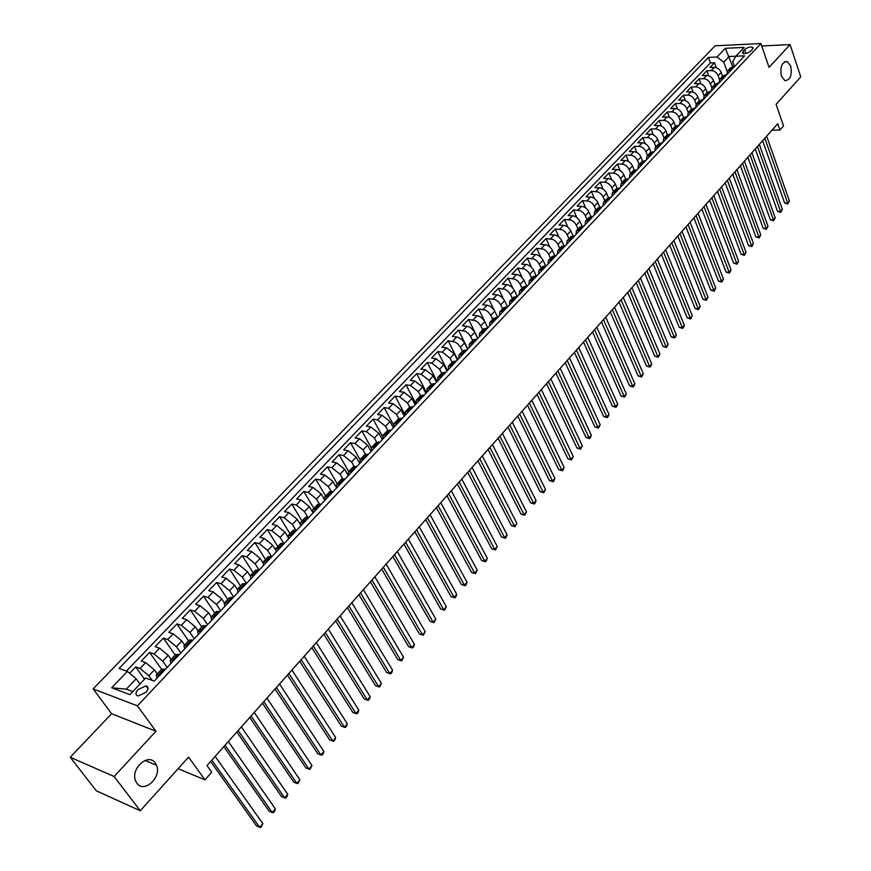 <?xml version="1.0" encoding="UTF-8"?>
<svg xmlns="http://www.w3.org/2000/svg" width="871" height="871" viewBox="0 0 871 871"><rect width="100%" height="100%" fill="white"/><g stroke="black" fill="none" stroke-linecap="round" stroke-linejoin="round"><path stroke-width="1.31" d="M155.299 763.072L156.508 765.25C162.006 777.128 144.074 793.775 136.91 783.236L135.56 780.764C130.312 768.603 148.462 752.522 155.299 763.072M790.705 66.044C792.218 75.363 790.269 80.208 784.847 80.589L781.439 76.202C779.904 66.904 781.831 62.026 787.232 61.591L790.705 66.044M145.936 692.391C148.701 688.983 148.723 686.827 146.001 685.913L138.086 689.473C135.299 692.881 135.277 695.047 138.021 695.973L145.936 692.391M70.235 757.28L96.289 790.792L140.275 810.749L114.123 776.518L155.942 731.248L137.433 705.848L93.143 688.885L111.597 713.719L70.235 757.28L114.123 776.518M137.433 705.848L760.895 43.55L715.113 45.804L93.143 688.885M760.895 43.55L769.039 67.383L790.062 44.606L761.722 45.978M790.062 44.606L800.765 76.898L776.094 104.291L783.541 125.957L779.915 130.051L777.727 123.715L206.971 765.576L211.718 772.218L204.979 779.839L188.561 757.106L140.275 810.749M722.571 76.278L721.188 72.435C719.74 69.255 717.475 67.568 714.372 67.361L709.909 67.535L714.503 62.745L716.267 67.644M719.533 79.577L718.118 75.657C716.67 72.489 714.394 70.791 711.302 70.584L706.827 70.747L708.646 75.755M706.827 70.747L702.189 75.592L706.664 75.429C709.767 75.646 712.043 77.345 713.501 80.535L714.895 84.389M707.165 92.566L705.75 88.7C704.269 85.521 701.982 83.812 698.88 83.583L694.405 83.725L699.086 78.836L700.959 83.943M699.348 100.829L697.921 96.953C696.43 93.763 694.133 92.043 691.019 91.803L686.544 91.923L691.269 86.991L693.207 92.206M691.465 109.169L690.017 105.293C688.515 102.092 686.206 100.361 683.093 100.111L678.607 100.209L683.376 95.233L685.379 100.557M683.506 117.585L682.037 113.698C680.512 110.497 678.193 108.755 675.079 108.494L670.594 108.57L675.406 103.551L677.475 108.995M675.471 126.099L673.98 122.19C672.445 118.979 670.115 117.237 667.001 116.954L662.504 117.019L667.371 111.945L669.505 117.52M667.36 134.7L665.836 130.77C664.29 127.547 661.96 125.794 658.835 125.5L654.339 125.544L659.249 120.416L661.459 126.121M659.173 143.399L657.627 139.425C656.059 136.203 653.718 134.428 650.593 134.123L646.086 134.156L651.051 128.973L653.337 134.82M650.909 152.185L649.331 148.179C647.752 144.934 645.389 143.16 642.265 142.844L637.768 142.844L642.765 137.618L645.139 143.606M642.58 161.07L640.958 157.009C639.358 153.764 636.995 151.968 633.859 151.641L629.352 151.63L634.404 146.35L636.864 152.49M634.164 170.052L632.498 165.926C630.876 162.67 628.503 160.874 625.367 160.525L620.86 160.493L625.966 155.158L628.514 161.462M625.661 179.132L623.952 174.929C622.319 171.674 619.934 169.856 616.799 169.497L612.28 169.442L617.441 164.064L620.087 170.531M617.093 188.31L615.318 184.021C613.674 180.754 611.279 178.936 608.132 178.555L603.625 178.49L608.829 173.046L611.584 179.698M608.437 197.597L605.987 192.012L603.559 189.366L600.544 187.875L594.871 187.613L600.13 182.126L602.993 188.974M599.694 206.982L597.168 201.288L594.73 198.632L591.714 197.129L586.041 196.846L591.355 191.293L594.327 198.338M590.876 216.476L588.273 210.662L585.824 207.995L582.797 206.471L577.114 206.155L582.481 200.559L585.584 207.821M581.98 226.079L579.64 220.722L576.82 217.456L573.782 215.91L568.099 215.573L573.521 209.911L576.754 217.402M572.987 235.801L570.559 230.292L567.718 227.004L564.669 225.447L558.986 225.077L564.462 219.361L567.848 227.102M563.918 245.622L561.022 239.351L558.529 236.662L555.469 235.083L549.786 234.691L555.317 228.91L558.855 236.923M554.762 255.573L551.757 249.117L549.242 246.406L546.171 244.827L540.488 244.392L546.073 238.556L549.786 246.863M545.518 265.633L542.753 259.591L539.857 256.259L536.786 254.659L531.092 254.201L536.743 248.3L540.641 256.923M536.177 275.802L533.292 269.553L530.374 266.221L527.293 264.599L521.598 264.109L527.314 258.154L531.419 267.125M526.748 286.08L523.732 279.635L520.793 276.281L517.701 274.648L512.006 274.115L517.777 268.094L522.121 277.468M517.222 296.478L514.064 289.814L511.702 286.929L508.011 284.795L502.317 284.24L508.141 278.154L512.747 287.974M507.553 306.908L504.298 300.103L501.326 296.717L498.223 295.062L492.529 294.463L498.419 288.312L503.329 298.677M497.733 317.316L494.053 309.88L491.44 307.104L488.315 305.427L482.621 304.796L488.577 298.579L493.879 309.641M487.804 327.834L484.461 321.007L481.445 317.599L478.31 315.901L472.615 315.237L478.636 308.955L484.679 321.41M477.765 338.471L474.368 331.633L471.342 328.215L468.195 326.494L462.512 325.798L468.587 319.45L477.874 338.351M467.618 349.217L464.178 342.368L461.728 339.44L457.972 337.208L452.289 336.467L458.429 330.055L467.836 348.977M457.351 360.082L454.216 353.844L446.464 347.769L441.956 347.257L448.162 340.768L457.7 359.712M446.986 371.057L443.807 364.818L436.023 358.7L431.504 358.155L437.786 351.601L447.454 370.567M436.502 382.162L433.279 375.924L425.451 369.761L420.943 369.184L427.291 362.554L437.09 381.542M425.897 393.398L422.631 387.138L414.77 380.943L410.263 380.333L416.686 373.626L426.616 392.636M415.184 404.743L411.874 398.483L403.97 392.244L399.462 391.602L405.962 384.83L416.022 403.85M404.34 416.229L400.987 409.958L393.05 403.676L388.553 403.001L395.118 396.142L405.004 414.607M393.387 427.835L389.979 421.564L382.01 415.238L377.513 414.52L384.144 407.595L393.703 425.2M382.304 439.572L378.841 433.301L370.839 426.921L366.343 426.18L373.06 419.169L382.511 436.371M371.09 451.45L367.584 445.168L359.538 438.744L355.052 437.971L361.846 430.884L371.296 447.868M359.745 463.459L356.195 457.166L348.117 450.71L343.631 449.893L350.501 442.718L360.028 459.627M348.28 475.61L344.676 469.317L336.554 462.806L332.08 461.957L339.026 454.695L348.683 471.614M336.674 487.891L333.027 481.598L324.861 475.043L320.386 474.151L327.42 466.812L337.219 483.743M324.937 500.324L321.236 494.031L313.037 487.422L308.563 486.497L315.672 479.072L325.612 496.013M312.787 512.453L309.303 506.606L301.061 499.954L296.608 498.985L303.794 491.473L313.876 508.424M300.353 524.484L297.24 519.323L288.954 512.627L284.501 511.615L291.774 504.015L301.997 520.978M287.942 536.95L285.024 532.203L276.706 525.453L272.253 524.396L279.624 516.71L289.989 533.683M275.454 549.71L272.667 545.224L264.305 538.43L259.863 537.331L267.321 529.557L277.838 546.531M262.857 562.699L260.157 558.409L251.752 551.561L247.32 550.428L254.865 542.557L265.535 559.541M250.162 575.927L247.495 571.757L239.046 564.854L234.626 563.679L242.269 555.709L253.091 572.693M237.348 589.362L234.68 585.258L226.199 578.311L221.789 577.081L229.509 569.024L240.494 586.009M224.402 603.026L221.713 598.932L213.177 591.932L208.779 590.658L216.607 582.492L227.745 599.488M211.315 616.864L208.583 612.77L200.003 605.726L195.616 604.398L203.542 596.134L214.843 613.13M198.065 630.876L195.289 626.782L186.677 619.684L182.289 618.312L190.314 609.94L201.789 626.946M184.641 645.063L181.832 640.98L173.166 633.816L168.8 632.39L176.922 623.919L188.561 640.925M171.064 659.434L168.201 655.34L159.491 648.122L155.147 646.652L163.356 638.073L175.18 655.079M157.303 673.98L154.407 669.886L145.653 662.613L141.309 661.089L149.627 652.401L161.625 669.407M744.618 49.593L742.941 51.356L742.615 53.273C745.053 54.067 747.764 53.316 750.748 50.997L752.413 49.233L752.74 47.328C750.301 46.533 747.59 47.284 744.618 49.593L745.957 53.458M127.384 671.399L111.673 687.763L129.899 694.633L145.664 678.019L154.243 681.122L744.618 55.831L729.114 56.506L723.79 62.091L716.985 57.04L708.428 57.41L119.109 668.416L127.384 671.399L136.192 678.749L126.262 689.179L132.762 691.607M716.985 57.04L725.369 48.308L744.182 47.404L735.821 56.212L732.707 61.721L734.427 66.588M152.109 680.349L148.832 675.754L154.407 669.886M167.145 667.458L162.703 661.133L168.201 655.34M180.776 653.021L176.399 646.696L181.832 640.98M194.233 638.759L189.922 632.444L195.289 626.782M207.527 624.681L203.281 618.356L208.583 612.77M220.668 610.767L216.476 604.452L221.713 598.932M233.635 597.027L229.519 590.712L234.68 585.258M246.449 583.461L242.388 577.135L247.495 571.757M259.112 570.048L255.116 563.733L260.157 558.409M271.534 556.656L267.68 550.483L272.667 545.224M283.685 543.221L280.092 537.385L285.024 532.203M295.715 529.96L292.373 524.451L297.24 519.323M307.605 516.862L304.491 511.669L309.303 506.606M319.396 503.971L316.478 499.039L321.236 494.031M331.067 491.266L328.323 486.551L333.027 481.598M342.641 478.734L340.028 474.216L344.676 469.317M354.094 466.388L351.601 462.011L356.195 457.166M365.428 454.205L363.044 449.948L367.584 445.168M376.664 442.196L374.356 438.026L378.841 433.301M387.78 430.35L385.537 426.246L389.979 421.564M398.787 418.657L396.599 414.585L400.987 409.958M413.322 406.713L409.675 407.127L407.53 403.066L411.874 398.483M420.464 395.717L418.341 391.667L422.631 387.138M431.134 384.438L429.033 380.398L433.279 375.924M441.673 373.289L439.605 369.25L443.807 364.818M452.103 362.26L450.067 358.221L454.216 353.844M462.425 351.351L460.411 347.322L464.515 342.989M472.626 340.561L470.645 336.533L474.706 332.254M482.73 329.88L480.77 325.863L484.788 321.628M492.714 319.319L490.776 315.302L494.761 311.11M502.6 308.867L500.694 304.861L504.625 300.713M512.377 298.535L510.493 294.529L514.38 290.424M522.056 288.301L520.194 284.305L524.037 280.244M531.626 278.176L529.786 274.18L533.596 270.162M541.098 268.159L539.291 264.174L543.058 260.2M550.472 258.252L548.686 254.267L552.421 250.325M559.748 248.442L557.984 244.457L561.686 240.57M568.937 238.73L567.195 234.756L570.853 230.902M578.028 229.117L576.308 225.154L579.923 221.332M587.021 219.601L585.323 215.638L588.905 211.86M595.927 210.183L594.262 206.231L597.8 202.486M604.746 200.853L603.091 196.911L606.608 193.21M613.478 191.631L611.845 187.69L615.318 184.021M622.123 182.485L620.511 178.555L623.952 174.929M630.68 173.438L629.091 169.507L632.498 165.926M639.151 164.477L637.583 160.558L640.958 157.009M647.545 155.615L645.988 151.696L649.331 148.179M655.852 146.829L654.317 142.92L657.627 139.425M664.083 138.13L662.559 134.221L665.836 130.77M672.227 129.507L670.735 125.62L673.98 122.19M680.295 120.982L678.814 117.095L682.037 113.698M688.286 112.522L686.827 108.646L690.017 105.293M696.201 104.161L694.764 100.285L697.921 96.953M704.051 95.875L702.625 91.999L705.75 88.7M711.825 87.688L710.409 83.79L713.501 80.535M714.503 62.745L710.42 62.908L126.437 671.062M148.832 675.754L140.068 668.46L135.734 666.914L129.637 673.283M149.627 652.401L153.982 653.903L162.703 661.133M163.356 638.073L167.722 639.521L176.399 646.696M176.922 623.919L181.288 625.313L189.922 632.444M190.314 609.94L194.69 611.29L203.281 618.356M203.542 596.134L207.929 597.43L216.476 604.452M216.607 582.492L221.005 583.744L229.519 590.712M229.509 569.024L233.929 570.222L242.388 577.135M242.269 555.709L246.689 556.863L255.116 563.733M254.865 542.557L259.297 543.667L267.68 550.483M267.321 529.557L271.763 530.624L280.092 537.385M279.624 516.71L284.066 517.744L292.373 524.451M291.774 504.015L296.238 505.006L304.491 511.669M303.794 491.473L308.258 492.42L316.478 499.039M315.672 479.072L320.147 479.975L328.323 486.551M327.42 466.812L331.895 467.683L340.028 474.216M339.026 454.695L343.501 455.533L351.601 462.011M350.501 442.718L354.987 443.513L363.044 449.948M361.846 430.884L366.332 431.635L374.356 438.026M373.06 419.169L377.557 419.898L385.537 426.246M384.144 407.595L388.651 408.281L396.599 414.585M395.118 396.142L399.615 396.806L407.53 403.066M405.962 384.83L410.47 385.45L418.341 391.667M416.686 373.626L421.194 374.214L429.033 380.398M427.291 362.554L431.809 363.109L439.605 369.25M437.786 351.601L442.305 352.124L450.067 358.221M448.162 340.768L455.108 342.042L458.179 344.306L460.411 347.322M458.429 330.055L465.375 331.285L468.435 333.528L470.645 336.533M468.587 319.45L475.533 320.637L478.582 322.869L480.77 325.863M478.636 308.955L485.583 310.109L488.609 312.319L490.776 315.302M488.577 298.579L495.512 299.689L498.539 301.878L500.694 304.861M498.419 288.312L505.354 289.379L508.359 291.556L510.493 294.529M508.141 278.154L515.077 279.177L518.071 281.344L520.194 284.305M517.777 268.094L524.712 269.085L527.695 271.229L529.786 274.18M527.314 258.154L534.239 259.09L537.211 261.224L539.291 264.174M536.743 248.3L543.667 249.204L546.618 251.327L548.686 254.267M546.073 238.556L552.998 239.427L555.938 241.528L557.984 244.457M555.317 228.91L562.231 229.737L565.17 231.838L567.195 234.756M564.462 219.361L571.376 220.156L574.294 222.236L576.308 225.154M573.521 209.911L580.424 210.673L583.33 212.742L585.323 215.638M582.481 200.559L589.373 201.277L592.28 203.335L594.262 206.231M591.355 191.293L598.246 191.99L601.132 194.026L603.091 196.911M600.13 182.126L604.648 182.213C607.795 182.594 610.19 184.423 611.845 187.69M608.829 173.046L613.336 173.111C616.483 173.481 618.867 175.289 620.511 178.555M617.441 164.064L621.948 164.107C625.084 164.456 627.468 166.263 629.091 169.507M625.966 155.158L630.473 155.18C633.609 155.517 635.972 157.313 637.583 160.558M634.404 146.35L638.911 146.35C642.047 146.676 644.398 148.451 645.988 151.696M642.765 137.618L647.273 137.596C650.397 137.912 652.749 139.687 654.317 142.92M651.051 128.973L655.547 128.941C658.672 129.235 661.013 130.998 662.559 134.221M659.249 120.416L663.746 120.361C666.859 120.644 669.189 122.397 670.735 125.62M667.371 111.945L671.857 111.869C674.971 112.13 677.29 113.872 678.814 117.095M675.406 103.551L679.892 103.453C683.006 103.703 685.325 105.435 686.827 108.646M683.376 95.233L687.861 95.113C690.964 95.364 693.272 97.084 694.764 100.285M691.269 86.991L695.744 86.86C698.858 87.089 701.144 88.809 702.625 91.999M699.086 78.836L703.561 78.684C706.664 78.902 708.94 80.611 710.409 83.79M731.39 69.832L727.579 70.976L726.828 74.666M734.46 66.588L730.649 67.731L727.579 70.976M726.762 74.732L722.963 75.864L719.86 79.141L723.67 78.009M719 82.952L715.2 84.073L712.075 87.383L715.875 86.273M711.161 91.259L707.361 92.359L704.203 95.701L708.003 94.601M703.245 99.642L699.446 100.731L696.256 104.106L700.055 103.018M695.254 108.102L691.454 109.18L688.232 112.588L692.031 111.521M687.186 116.66L683.387 117.716L680.131 121.145L683.931 120.1M679.032 125.282L675.232 126.328L671.955 129.801L675.754 128.766M670.801 134.003L667.012 135.027L663.691 138.533L667.491 137.509M662.493 142.8L658.705 143.813L655.351 147.351L659.151 146.35M654.099 151.696L650.31 152.686L646.935 156.257L650.724 155.278M645.629 160.667L641.84 161.647L638.421 165.25L642.21 164.281M637.06 169.736L633.271 170.694L629.831 174.342L633.62 173.394M628.416 178.903L624.627 179.84L621.143 183.52L624.932 182.583M619.684 188.147L615.895 189.072L612.378 192.785L616.156 191.881M610.854 197.499L607.076 198.403L603.527 202.159L607.305 201.266M601.937 206.939L598.159 207.821L594.577 211.62L598.344 210.749M592.933 216.476L589.155 217.336L585.53 221.18L589.308 220.319M583.831 226.122L580.064 226.961L576.395 230.837L580.162 229.998M574.642 235.856L570.875 236.672L567.173 240.592L570.93 239.786M565.344 245.698L561.588 246.493L557.843 250.456L561.599 249.661M555.959 255.639L552.203 256.422L548.425 260.418L552.17 259.656M546.465 265.688L542.72 266.45L538.899 270.489L542.644 269.738M536.884 275.846L533.139 276.575L529.274 280.658L533.019 279.939M527.184 286.113L523.449 286.82L519.552 290.947L523.286 290.25M517.396 296.488L513.661 297.174L509.72 301.344L513.444 300.669M507.488 306.973L503.765 307.637L499.78 311.851L503.503 311.197M497.483 317.577L493.77 318.209L489.731 322.477L493.454 321.845M487.368 328.291L483.655 328.9L479.583 333.212L483.285 332.613M477.134 339.124L473.432 339.712L469.317 344.067L473.018 343.49M466.791 350.077L463.1 350.632L458.93 355.041L462.621 354.497M456.339 361.16L452.648 361.683L448.445 366.136L452.125 365.624M445.767 372.353L442.087 372.853L437.83 377.361L441.499 376.871M435.075 383.675L431.406 384.144L427.095 388.706L430.764 388.248M424.264 395.129L420.606 395.576L416.251 400.181L419.898 399.745M405.244 415.271L405.276 411.776L408.913 411.384M402.26 418.428L398.624 418.809L394.171 423.513L397.807 423.154M391.079 430.274L387.453 430.622L382.946 435.391L386.572 435.054M379.767 442.261L376.152 442.577L371.59 447.4L375.194 447.095M368.313 454.39L364.709 454.662L360.104 459.54L363.697 459.278M356.729 466.649L353.147 466.9L348.476 471.832L352.058 471.603M345.014 479.061L341.443 479.279L336.718 484.265L340.289 484.069M333.158 491.625L329.597 491.799L324.818 496.851L328.378 496.688M321.159 504.331L317.621 504.461L312.787 509.579L316.325 509.448M309.02 517.189L305.492 517.287L300.604 522.458L304.131 522.371M296.739 530.199L293.222 530.265L288.268 535.491L291.785 535.447M284.305 543.373L280.8 543.395L275.791 548.686L279.286 548.686M271.719 556.7L268.235 556.689L263.162 562.045L266.635 562.078M258.97 570.189L255.508 570.135L250.38 575.568L253.831 575.644M246.079 583.853L242.628 583.755L237.435 589.253L240.875 589.362M233.014 597.68L229.596 597.539L224.326 603.102L227.756 603.265M219.797 611.692L216.389 611.496L211.065 617.136L214.462 617.343M206.416 625.868L203.03 625.628L197.63 631.333L201.005 631.584M192.861 640.229L189.486 639.945L184.031 645.716L187.385 646.021M179.132 654.763L175.79 654.437L170.259 660.283L173.59 660.632M165.229 669.494L161.908 669.113L156.301 675.036L159.611 675.439M732.718 66.675L725.369 48.308M727.165 71.553L723.79 62.091M178.12 768.712L204.979 779.839M772.033 130.117L779.915 130.051M139.981 684.007L136.192 678.749M710.42 62.908L708.428 57.41M135.734 666.914L144.542 679.206M719.119 82.821L719.86 79.141M711.346 91.063L712.075 87.383M703.485 99.381L704.203 95.701M695.559 107.786L696.256 104.106M687.557 116.268L688.232 112.588M679.467 124.825L680.131 121.145M671.301 133.47L671.955 129.801M663.06 142.202L663.691 138.533M654.742 151.021L655.351 147.351M646.326 159.926L646.935 156.257M637.844 168.92L638.421 165.25M629.265 178L629.831 174.342M620.598 187.178L621.143 183.52M611.856 196.443L612.378 192.785M603.015 205.806L603.527 202.159M594.087 215.257L594.577 211.62M585.062 224.816L585.53 221.18M575.949 234.473L576.395 230.837M566.738 244.218L567.173 240.592M557.44 254.071L557.843 250.456M548.033 264.033L548.425 260.418M538.539 274.093L538.899 270.489M528.937 284.262L529.274 280.658M519.225 294.54L519.552 290.947M509.426 304.926L509.72 301.344M499.508 315.433L499.78 311.851M489.491 326.048L489.731 322.477M479.355 336.772L479.583 333.212M469.121 347.616L469.317 344.067M458.767 358.58L458.93 355.041M448.304 369.674L448.445 366.136M437.721 380.877L437.83 377.361M427.019 392.211L427.095 388.706M416.196 403.676L416.251 400.181M394.182 426.997L394.171 423.513M382.979 438.853L382.946 435.391M371.656 450.851L371.59 447.4M360.202 462.98L360.104 459.54M348.607 475.25L348.476 471.832M336.881 487.673L336.718 484.265M325.025 500.237L324.818 496.851M313.016 512.954L312.787 509.579M300.876 525.823L300.604 522.458M288.584 538.833L288.268 535.491M276.14 552.018L275.791 548.686M263.554 565.355L263.162 562.045M250.804 578.845L250.38 575.568M237.903 592.52L237.435 589.253M224.838 606.347L224.326 603.102M211.62 620.359L211.065 617.136M198.229 634.534L197.63 631.333M184.674 648.895L184.031 645.716M170.945 663.441L170.259 660.283M157.03 678.161L156.301 675.036M111.673 687.763L126.262 689.179M155.942 731.248L111.597 713.719M762.626 140.699L784.597 203.008L787.656 203.085L764.836 138.206M789.409 201.005L787.809 203.999L787.656 203.085L789.409 201.005L766.665 136.148M787.809 203.999L784.597 203.008M755.277 148.963L777.52 211.359L780.568 211.457L757.487 146.48M782.343 209.356L780.743 212.361L780.568 211.457L782.343 209.356L759.327 144.401M780.743 212.361L777.52 211.359M747.851 157.303L770.367 219.797L773.426 219.906L750.062 154.831M775.223 217.783L773.611 220.799L773.426 219.906L775.223 217.783L751.923 152.73M773.611 220.799L770.367 219.797M740.372 165.719L763.159 228.311L766.219 228.431L742.56 163.258M768.026 226.297L766.415 229.323L766.219 228.431L768.026 226.297L744.444 161.146M766.415 229.323L763.159 228.311M732.816 174.222L755.876 236.901L758.946 237.032L734.993 171.761M760.764 234.876L759.142 237.914L758.946 237.032L760.764 234.876L736.899 169.627M759.142 237.914L755.876 236.901M725.184 182.801L748.527 245.568L751.597 245.72L727.361 180.351M753.437 243.542L751.815 246.591L751.597 245.72L753.437 243.542L729.277 178.196M751.815 246.591L748.527 245.568M717.486 191.457L741.112 254.321L744.193 254.484L719.653 189.018M746.044 252.285L744.411 255.345L744.193 254.484L746.044 252.285L721.58 186.851M744.411 255.345L741.112 254.321M709.713 200.199L733.632 263.151L736.714 263.325L711.868 197.771M738.586 261.104L736.942 264.185L736.714 263.325L738.586 261.104L713.817 195.583M736.942 264.185L733.632 263.151M701.863 209.029L726.076 272.068L729.158 272.253L704.008 206.612M731.052 270.01L729.408 273.102L729.158 272.253L731.052 270.01L705.978 204.391M729.408 273.102L726.076 272.068M693.937 217.946L718.455 281.061L721.536 281.268L696.081 215.529M723.453 279.003L721.798 282.106L721.536 281.268L723.453 279.003L698.063 213.297M721.798 282.106L718.455 281.061M685.934 226.939L710.758 290.141L713.85 290.359L688.068 224.544M715.777 288.083L714.122 291.197L713.85 290.359L715.777 288.083L690.072 222.279M714.122 291.197L710.758 290.141M677.856 236.019L702.995 299.308L706.076 299.548L679.979 233.635M708.025 297.24L706.359 300.364L706.076 299.548L708.025 297.24L682.004 231.348M706.359 300.364L702.995 299.308M669.701 245.197L695.145 308.563L698.237 308.813L671.813 242.824M700.208 306.483L698.542 309.63L698.237 308.813L700.208 306.483L673.86 240.516M698.542 309.63L695.145 308.563M661.459 254.463L687.23 317.904L690.322 318.176L663.56 252.1M692.314 315.825L690.638 318.971L690.322 318.176L692.314 315.825L665.629 249.77M690.638 318.971L687.23 317.904M653.141 263.815L679.238 327.344L682.331 327.616L655.232 261.463M684.334 325.253L683.463 327.463L682.657 328.411L682.331 327.616L684.334 325.253L657.322 259.112M682.657 328.411L679.238 327.344M644.747 273.254L671.171 336.87L674.263 337.164L646.826 270.925M676.288 334.769L675.417 336.99L674.6 337.948L674.263 337.164L676.288 334.769L648.939 268.551M674.6 337.948L671.171 336.87M636.266 282.803L663.016 346.484L666.119 346.8L638.334 280.473M668.166 344.383L666.467 347.573L666.119 346.8L668.166 344.383L640.457 278.078M666.467 347.573L663.016 346.484M627.697 292.438L654.796 356.195L657.888 356.522L629.755 290.119M659.957 354.083L658.258 357.284L657.888 356.522L659.957 354.083L631.9 287.702M658.258 357.284L654.796 356.195M619.041 302.172L646.478 365.994L649.581 366.343L621.088 299.864M651.671 363.882L650.8 366.114L649.962 367.094L649.581 366.343L651.671 363.882L623.255 297.425M649.962 367.094L646.478 365.994M610.299 311.992L638.095 375.902L641.198 376.261L612.335 309.717M643.299 373.779L641.589 377.001L641.198 376.261L643.299 373.779L614.523 307.245M641.589 377.001L638.095 375.902M601.469 321.932L629.613 385.897L632.727 386.278L603.483 319.657M634.85 383.763L633.979 386.005L633.13 387.007L632.727 386.278L634.85 383.763L605.704 317.164M633.13 387.007L629.613 385.897M592.552 331.96L621.056 396L624.169 396.403L594.555 329.706M626.314 393.855L624.594 397.122L624.169 396.403L626.314 393.855L596.798 327.18M624.594 397.122L621.056 396M583.537 342.096L612.422 406.202L615.525 406.615L585.53 339.853M617.691 404.057L616.831 406.3L615.96 407.323L615.525 406.615L617.691 404.057L587.794 337.306M615.96 407.323L612.422 406.202M574.435 352.33L603.69 416.501L606.804 416.937L576.406 350.109M608.992 414.346L608.132 416.599L607.25 417.634L606.804 416.937L608.992 414.346L578.692 347.529M607.25 417.634L603.69 416.501M565.235 362.674L594.871 426.91L597.985 427.367L567.195 360.474M600.195 424.743L598.453 428.053L597.985 427.367L600.195 424.743L569.503 357.872M598.453 428.053L594.871 426.91M555.938 373.126L585.965 437.416L589.079 437.895L557.886 370.937M591.311 435.25L590.451 437.514L589.558 438.57L589.079 437.895L591.311 435.25L560.227 368.313M589.558 438.57L585.965 437.416M546.542 383.686L576.961 448.042L580.075 448.532L548.48 381.52M582.34 445.865L580.576 449.196L580.075 448.532L582.34 445.865L550.842 378.863M580.576 449.196L576.961 448.042M537.059 394.367L567.87 458.767L570.984 459.278L538.975 392.211M573.27 456.589L571.507 459.932L570.984 459.278L573.27 456.589L541.359 389.522M571.507 459.932L567.87 458.767M527.467 405.146L558.692 469.611L561.806 470.144L529.372 403.012M564.114 467.422L563.265 469.687L562.339 470.776L561.806 470.144L564.114 467.422L531.778 400.301M562.339 470.776L558.692 469.611M517.777 416.055L549.405 480.552L552.53 481.119L519.66 413.932M554.86 478.364L554.01 480.629L553.074 481.728L552.53 481.119L554.86 478.364L522.099 411.188M553.074 481.728L549.405 480.552M507.978 427.062L540.031 491.625L543.156 492.202L509.84 424.961M545.507 489.415L543.722 492.801L543.156 492.202L545.507 489.415L512.311 422.195M543.722 492.801L540.031 491.625M498.07 438.2L530.559 502.807L533.673 503.405L499.921 436.121M536.057 500.596L535.219 502.872L534.261 503.993L533.673 503.405L536.057 500.596L502.415 433.323M534.261 503.993L530.559 502.807M488.065 449.458L520.989 514.097L524.102 514.728L489.894 447.4M526.509 511.887L524.712 515.294L524.102 514.728L526.509 511.887L492.42 444.569M524.712 515.294L520.989 514.097M477.95 460.835L511.31 525.518L514.434 526.16L479.758 458.799M516.862 523.297L515.055 526.726L514.434 526.16L516.862 523.297L482.305 455.936M515.055 526.726L511.31 525.518M467.716 472.332L501.533 537.059L504.657 537.723L469.513 470.318M507.107 534.827L506.28 537.113L505.289 538.267L504.657 537.723L507.107 534.827L472.093 467.422M505.289 538.267L501.533 537.059M457.384 483.96L491.647 548.719L494.772 549.416L459.159 481.968M497.254 546.476L495.436 549.939L494.772 549.416L497.254 546.476L461.761 479.039M495.436 549.939L491.647 548.719M446.932 495.719L481.663 560.51L484.777 561.218L448.685 493.748M487.292 558.257L486.464 560.554L485.463 561.73L484.777 561.218L487.292 558.257L451.309 490.787M485.463 561.73L481.663 560.51M436.36 507.608L471.57 572.421L474.684 573.162L438.091 505.659M477.221 570.167L475.381 573.651L474.684 573.162L477.221 570.167L440.748 502.665M475.381 573.651L471.57 572.421M425.669 519.628L461.358 584.463L464.483 585.236L427.378 517.701M467.041 582.198L466.225 584.495L465.201 585.704L464.483 585.236L467.041 582.198L430.067 514.674M465.201 585.704L461.358 584.463M414.857 531.778L451.047 596.646L454.161 597.43L416.556 529.884M456.752 594.37L455.936 596.668L454.902 597.887L454.161 597.43L456.752 594.37L419.267 526.824M454.902 597.887L451.047 596.646M403.926 544.07L440.617 608.949L443.731 609.765L405.603 542.198M446.344 606.673L444.493 610.212L443.731 609.765L446.344 606.673L408.347 539.105M444.493 610.212L440.617 608.949M392.875 556.504L430.067 621.393L433.181 622.242L394.519 554.653M435.827 619.107L433.965 622.667L433.181 622.242L435.827 619.107L397.307 551.528M433.965 622.667L430.067 621.393M381.694 569.079L419.408 633.979L422.511 634.85L383.316 567.25M425.19 631.682L423.328 635.253L422.511 634.85L425.19 631.682L386.136 564.092M423.328 635.253L419.408 633.979M370.393 581.795L408.619 646.707L411.733 647.599L371.982 579.999M414.444 644.398L413.649 646.707L412.56 647.991L411.733 647.599L414.444 644.398L374.835 576.798M412.56 647.991L408.619 646.707M358.95 594.664L397.72 659.565L400.823 660.49L360.518 592.89M403.567 657.257L401.683 660.86L400.823 660.49L403.567 657.257L363.403 589.656M401.683 660.86L397.72 659.565M347.377 607.675L386.691 672.575L389.794 673.533L348.923 605.933M392.571 670.256L391.787 672.575L390.676 673.882L389.794 673.533L392.571 670.256L351.84 602.656M390.676 673.882L386.691 672.575M335.673 620.838L375.543 685.738L378.645 686.729L337.186 619.129M381.444 683.408L379.549 687.056L378.645 686.729L381.444 683.408L340.136 615.819M379.549 687.056L375.543 685.738M323.827 634.164L364.263 699.043L367.366 700.066L325.319 632.477M370.197 696.713L369.424 699.032L368.291 700.371L367.366 700.066L370.197 696.713L328.302 629.123M368.291 700.371L364.263 699.043M311.84 647.643L352.853 712.511L355.956 713.556L313.31 645.988M358.819 710.17L358.046 712.489L356.903 713.839L355.956 713.556L358.819 710.17L316.325 642.591M299.711 661.274L341.323 726.131L344.415 727.209L301.148 659.663M347.311 723.779L346.549 726.098L345.384 727.47L344.415 727.209L347.311 723.779L304.197 656.222M287.441 675.079L329.641 739.904L332.733 741.014L288.845 673.49M335.662 737.541L334.91 739.871L333.735 741.254L332.733 741.014L335.662 737.541L291.937 670.017M275.018 689.048L317.839 753.84L320.92 754.983L276.401 687.491M323.881 751.477L323.13 753.796L321.943 755.201L320.92 754.983L323.881 751.477L279.526 683.975M262.443 703.18L305.884 767.939L308.965 769.115L263.793 701.667M311.97 765.565L310.022 769.311L308.965 769.115L311.97 765.565L266.962 698.107M249.727 717.486L293.799 782.212L296.869 783.421L251.044 716.016M299.907 779.828L297.958 783.584L296.869 783.421L299.907 779.828L254.245 712.413M236.847 731.978L281.562 796.649L284.632 797.89L238.131 730.529M287.713 794.254L286.973 796.584L285.742 798.032L284.632 797.89L287.713 794.254L241.365 726.882M223.803 746.643L269.183 811.26L272.253 812.534L225.056 745.238M275.356 808.854L274.626 811.184L273.385 812.654L272.253 812.534L275.356 808.854L228.333 741.537M210.608 761.483L256.651 826.046L259.71 827.352L211.816 760.122M262.868 823.639L260.886 827.45L259.71 827.352L262.868 823.639L215.148 756.376M718.118 75.657L721.188 72.435M711.302 70.584L714.372 67.361M140.068 668.46L145.653 662.613M153.982 653.903L159.491 648.122M167.722 639.521L173.166 633.816M181.288 625.313L186.677 619.684M194.69 611.29L200.003 605.726M207.929 597.43L213.177 591.932M221.005 583.744L226.199 578.311M233.929 570.222L239.046 564.854M246.689 556.863L251.752 551.561M259.297 543.667L264.305 538.43M271.763 530.624L276.706 525.453M284.066 517.744L288.954 512.627M296.238 505.006L301.061 499.954M308.258 492.42L313.037 487.422M320.147 479.975L324.861 475.043M331.895 467.683L336.554 462.806M343.501 455.533L348.117 450.71M354.987 443.513L359.538 438.744M366.332 431.635L370.839 426.921M377.557 419.898L382.01 415.238M388.651 408.281L393.05 403.676M399.615 396.806L403.97 392.244M410.47 385.45L414.77 380.943M421.194 374.214L425.451 369.761M431.809 363.109L436.023 358.7M442.305 352.124L446.464 347.769M452.68 341.258L456.807 336.946M462.947 330.512L467.03 326.255M473.105 319.886L477.145 315.661M483.155 309.368L487.15 305.188M493.095 298.96L497.047 294.834M502.937 288.66L506.846 284.577M512.671 278.48L516.536 274.43M522.295 268.399L526.128 264.392M531.833 258.426L535.611 254.463M541.261 248.551L545.006 244.631M550.603 238.785L554.304 234.898M559.835 229.106L563.504 225.273M568.981 219.536L572.617 215.736M578.039 210.063L581.632 206.296M587 200.689L590.549 196.966M595.862 191.402L599.39 187.711M604.648 182.213L608.132 178.555M613.336 173.111L616.799 169.497M621.948 164.107L625.367 160.525M630.473 155.18L633.859 151.641M638.911 146.35L642.265 142.844M647.273 137.596L650.593 134.123M655.547 128.941L658.835 125.5M663.746 120.361L667.001 116.954M671.857 111.869L675.079 108.494M679.892 103.453L683.093 100.111M687.861 95.113L691.019 91.803M695.744 86.86L698.88 83.583M703.561 78.684L706.664 75.429M730.138 69.887L733.208 66.632M722.407 78.052L725.51 74.775M714.612 86.305L717.748 82.995M706.751 94.634L709.909 91.292M698.803 103.05L701.982 99.675M690.779 111.542L693.991 108.135M682.668 120.111L685.923 116.67M674.492 128.777L677.769 125.293M666.228 137.52L669.549 134.003M657.888 146.35L661.231 142.8M649.461 155.267L652.836 151.685M640.947 164.271L644.366 160.656M632.346 173.373L635.797 169.725M623.669 182.562L627.153 178.882M614.893 191.849L618.41 188.125M606.031 201.223L609.591 197.467M597.081 210.706L600.674 206.906M588.034 220.276L591.659 216.433M578.899 229.944L582.557 226.068M569.667 239.721L573.368 235.801M560.336 249.596L564.07 245.633M550.908 259.569L554.685 255.573M541.37 269.662L545.202 265.611M531.745 279.852L535.611 275.759M522.012 290.152L525.921 286.015M512.17 300.56L516.122 296.39M502.229 311.089L506.225 306.864M492.18 321.726L496.209 317.458M482.011 332.482L486.094 328.16M471.744 343.359L475.871 338.993M461.358 354.345L465.528 349.935M450.851 365.461L455.065 361.008M440.236 376.708L444.493 372.189M429.49 388.074L433.802 383.512M418.635 399.56L422.99 394.955M407.65 411.188L412.059 406.528M396.545 422.947L400.998 418.232M385.298 434.836L389.816 430.067M373.931 446.867L378.493 442.043M362.434 459.039L367.05 454.161M350.806 471.353L355.466 466.41M339.026 483.808L343.751 478.81M327.115 496.416L331.905 491.364M315.073 509.176L319.907 504.059M302.868 522.077L307.768 516.906M290.533 535.142L295.487 529.906M278.034 548.371L283.053 543.058M265.394 561.751L270.467 556.384M252.59 575.296L257.729 569.863M239.634 589.014L244.838 583.505M226.514 602.895L231.773 597.321M213.232 616.962L218.556 611.311M199.775 631.192L205.175 625.476M186.154 645.607L191.62 639.826M172.36 660.207L177.902 654.35M158.391 675.003L163.998 669.059M743.747 53.654L742.941 51.356M156.508 765.25L145.043 760.459M148.005 688.7L146.001 685.913M405.276 411.776L409.675 407.127M753.034 48.188L752.74 47.328M787.232 61.591L784.771 61.689"/></g></svg>
